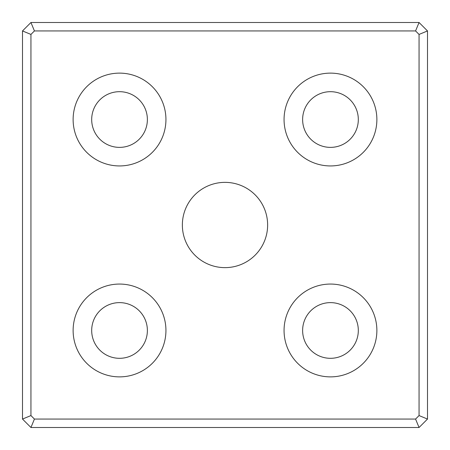 <?xml version="1.0" encoding="UTF-8"?>
<svg xmlns="http://www.w3.org/2000/svg" width="450" height="450" viewBox="0 0 450 450"><rect width="100%" height="100%" fill="white"/><g stroke="black" fill="none" stroke-linecap="round" stroke-linejoin="round"><path stroke-width="0.67" d="M34.431 30.938L415.569 30.938L419.062 22.5L30.938 22.5L34.431 30.938L30.938 34.431L22.5 30.938L22.5 419.062L30.938 415.569L30.938 34.431M30.938 22.5L22.5 30.938M415.569 419.062L34.431 419.062L30.938 427.5L419.062 427.5L415.569 419.062L419.062 415.569L427.5 419.062L427.5 30.938L419.062 34.431L419.062 415.569M419.062 427.5L427.5 419.062M34.431 419.062L30.938 415.569M22.5 419.062L30.938 427.5M415.569 30.938L419.062 34.431M427.5 30.938L419.062 22.5M165.938 330.469A46.406 46.406 0 0 1 96.328 370.659A46.406 46.406 0 0 1 96.328 290.278A46.406 46.406 0 0 1 165.938 330.469M376.875 119.531A46.406 46.406 0 0 1 307.266 159.722A46.406 46.406 0 0 1 307.266 79.341A46.406 46.406 0 0 1 376.875 119.531M165.938 119.531A46.406 46.406 0 0 1 96.328 159.722A46.406 46.406 0 0 1 96.328 79.341A46.406 46.406 0 0 1 165.938 119.531M376.875 330.469A46.406 46.406 0 0 1 307.266 370.659A46.406 46.406 0 0 1 307.266 290.278A46.406 46.406 0 0 1 376.875 330.469M267.632 225A42.632 42.632 0 0 1 203.681 261.923A42.632 42.632 0 0 1 203.681 188.078A42.632 42.632 0 0 1 267.632 225M302.625 330.469A27.844 27.844 0 0 0 344.391 354.583A27.844 27.844 0 0 0 344.391 306.354A27.844 27.844 0 0 0 302.625 330.469M91.688 119.531A27.844 27.844 0 0 0 133.453 143.646A27.844 27.844 0 0 0 133.453 95.417A27.844 27.844 0 0 0 91.688 119.531M302.625 119.531A27.844 27.844 0 0 0 344.391 143.646A27.844 27.844 0 0 0 344.391 95.417A27.844 27.844 0 0 0 302.625 119.531M91.688 330.469A27.844 27.844 0 0 0 133.453 354.583A27.844 27.844 0 0 0 133.453 306.354A27.844 27.844 0 0 0 91.688 330.469"/></g></svg>
